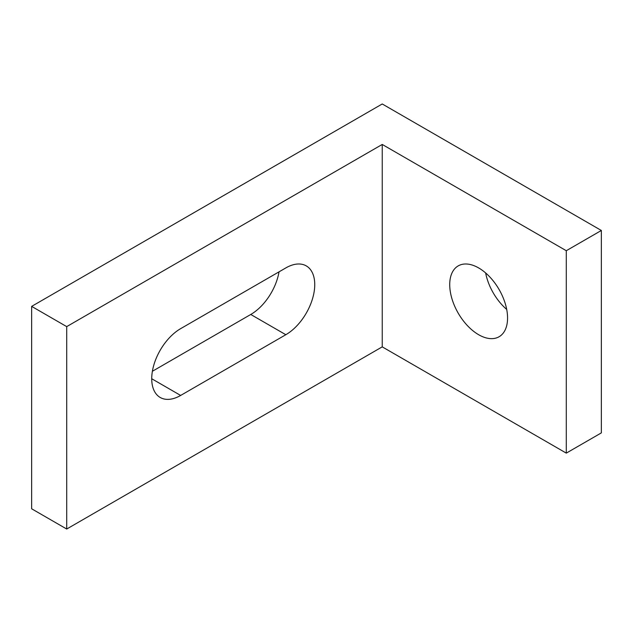 <?xml version="1.0" encoding="UTF-8"?>
<svg xmlns="http://www.w3.org/2000/svg" width="633" height="633" viewBox="0 0 633 633"><rect width="100%" height="100%" fill="white"/><g stroke="black" fill="none" stroke-linecap="round" stroke-linejoin="round"><path stroke-width="0.95" d="M485.638 272.95A40.9 23.619 -120 0 0 506.709 309.45M478.643 267.925A40.9 23.619 -120 0 0 458.197 265.9A40.9 23.619 -120 0 0 451.922 298.673A40.9 23.619 -120 0 0 478.643 334.715A40.9 23.619 -120 0 0 499.097 336.74A40.9 23.619 -120 0 0 505.363 303.967A40.9 23.619 -120 0 0 478.643 267.925M31.65 306.38L31.65 508.79L66.71 529.03L382.237 346.86L566.29 453.125L601.35 432.885L601.35 230.475L382.237 103.97L31.65 306.38L66.71 326.62L66.71 529.03M152.387 371.278L250.763 314.474A40.9 23.619 120 0 0 279.034 271.842M66.71 326.62L382.237 144.451L382.237 346.86M285.823 334.715A40.9 23.619 120 0 0 312.544 298.673A40.9 23.619 120 0 0 306.277 265.9A40.9 23.619 120 0 0 285.823 267.925L180.65 328.646A40.9 23.619 120 0 0 153.93 364.687A40.9 23.619 120 0 0 160.196 397.469A40.9 23.619 120 0 0 180.65 395.443L285.823 334.715L250.763 314.474M382.237 144.451L566.29 250.715L566.29 453.125M566.29 250.715L601.35 230.475M180.65 395.443L151.722 378.74"/></g></svg>
